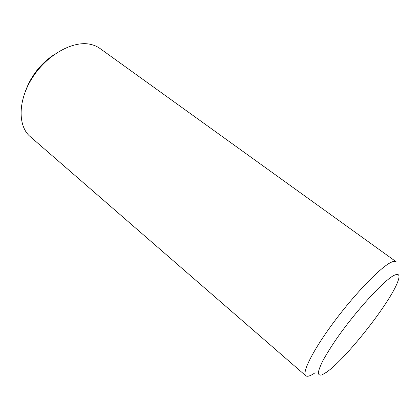 <?xml version="1.0" encoding="UTF-8"?>
<svg xmlns="http://www.w3.org/2000/svg" width="420" height="420" viewBox="0 0 420 420"><rect width="100%" height="100%" fill="white"/><g stroke="black" fill="none" stroke-linecap="round" stroke-linejoin="round"><path stroke-width="0.63" d="M25.578 90.846C31.211 75.59 40.803 63.467 54.353 54.479M30.219 136.616C17.719 126.163 17.766 100.485 32.434 77.658C46.988 54.779 72.833 40.504 90.142 44.268C93.854 45.029 97.13 46.426 99.965 48.468L396.092 261.702C395.189 261.046 393.661 261.193 391.508 262.148C381.665 266.291 356.444 291.974 334.992 320.586C313.483 349.204 301.597 372.745 305.828 375.774L30.219 136.616M315.121 372.755C310.475 375.953 307.377 376.961 305.828 375.774M326.534 372.225L321.998 374.866C319.751 375.501 318.523 374.813 318.302 372.803C318.722 370.004 320.266 365.941 322.933 360.612C326.235 354.622 330.477 347.786 335.659 340.1C355.01 311.887 384.143 279.972 394.223 275.279C399.326 272.932 400.344 275.483 397.283 282.933C388.7 304.542 345.818 358.733 326.765 372.057L326.534 372.225"/></g></svg>
